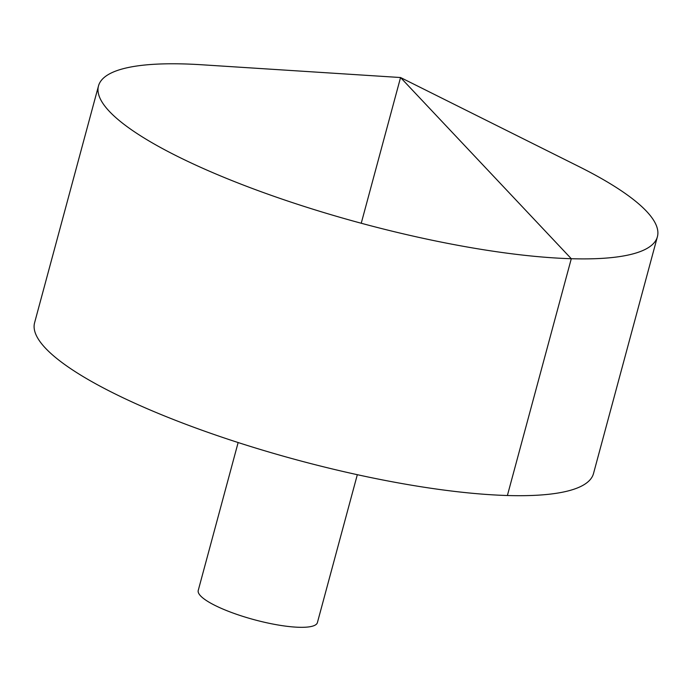 <?xml version="1.0" encoding="UTF-8"?>
<svg xmlns="http://www.w3.org/2000/svg" width="692" height="692" viewBox="0 0 692 692"><rect width="100%" height="100%" fill="white"/><g stroke="black" fill="none" stroke-linecap="round" stroke-linejoin="round"><path stroke-width="1.04" d="M580.415 167.308A289.446 64.122 -164.9 0 1 657.4 236.733A289.446 64.122 -164.9 0 1 361.241 223.248A289.446 64.122 -164.9 0 1 98.489 85.929A289.446 64.122 -164.9 0 1 201.943 64.78L400.556 77.53L578.633 166.417A289.446 64.122 -164.9 0 1 580.415 167.308M657.4 236.733L593.511 473.527A289.446 64.122 -164.9 0 1 297.352 460.042A289.446 64.122 -164.9 0 1 34.6 322.723L98.489 85.929M357.323 474.695L317.412 622.592A61.718 13.676 -164.9 0 1 254.267 619.721A61.718 13.676 -164.9 0 1 198.241 590.44L238.143 442.543M361.241 223.248L400.556 77.53L571.289 258.713L507.392 495.507"/></g></svg>

